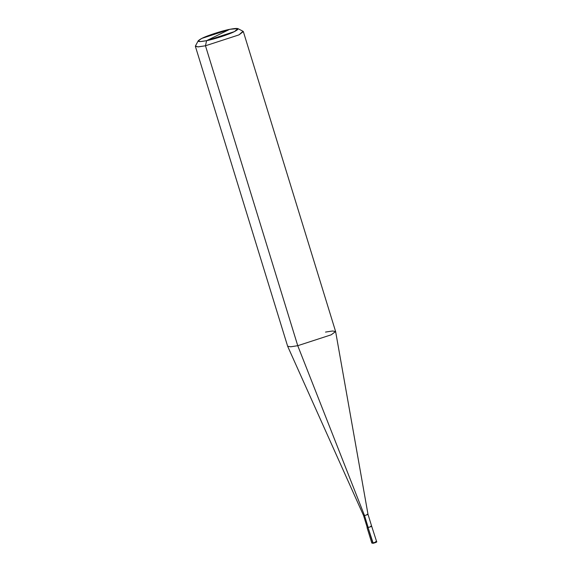 <?xml version="1.0" encoding="UTF-8"?>
<svg xmlns="http://www.w3.org/2000/svg" width="572" height="572" viewBox="0 0 572 572"><rect width="100%" height="100%" fill="white"/><g stroke="black" fill="none" stroke-linecap="round" stroke-linejoin="round"><path stroke-width="0.86" d="M370.842 526.168C372.436 526.097 371.514 526.555 368.068 527.534L373.18 543.286L371.814 543.057L372.822 543C376.276 542.02 377.198 541.57 375.604 541.641C377.198 541.57 376.276 542.02 372.822 543L368.068 527.534L367.052 527.591L368.068 527.534C371.514 526.555 372.436 526.097 370.842 526.168M375.489 542.149C376.819 542.092 376.054 542.471 373.18 543.286M367.052 527.591L371.814 543.057L373.137 543.3C376.154 542.463 377.305 541.891 376.612 541.584L375.604 541.641M376.612 541.584L371.614 526.061M368.182 527.477C371.342 526.576 372.193 526.161 370.727 526.226C372.193 526.161 371.342 526.576 368.182 527.477L364.521 515.579L297.747 345.695L205.477 45.774L206.571 40.676L234.448 31.603L237.88 28.6L229.708 29.322L206.571 40.676C197.469 42.357 195.889 41.599 201.83 38.395C206.828 35.736 222.158 30.752 229.708 29.322C238.81 27.642 240.39 28.4 234.448 31.603C229.451 34.263 214.121 39.246 206.571 40.676L229.708 29.322L201.83 38.395L198.219 40.798L200.157 41.606L206.571 40.676L205.477 45.774L297.747 345.695L364.521 515.579L368.182 527.477L367.253 527.527L363.592 515.629L364.521 515.579L363.599 515.629L287.666 346.31L290.819 346.782L297.747 345.695L290.726 346.782L287.652 346.267L195.381 46.346L198.463 46.861L205.477 45.774L197.783 46.897L195.452 45.932L198.219 40.798M364.521 515.579C367.682 514.678 368.532 514.264 367.067 514.328C368.532 514.264 367.682 514.678 364.521 515.579M371.65 526.176L367.989 514.278L367.067 514.328M237.88 28.6L243.043 31.288L238.932 34.892L205.477 45.774L238.932 34.892L243.336 31.589L335.607 331.51L331.202 334.813L297.747 345.695L331.202 334.813L335.621 331.56L332.611 330.988L325.511 332.082M367.989 514.278L335.621 331.56"/></g></svg>
